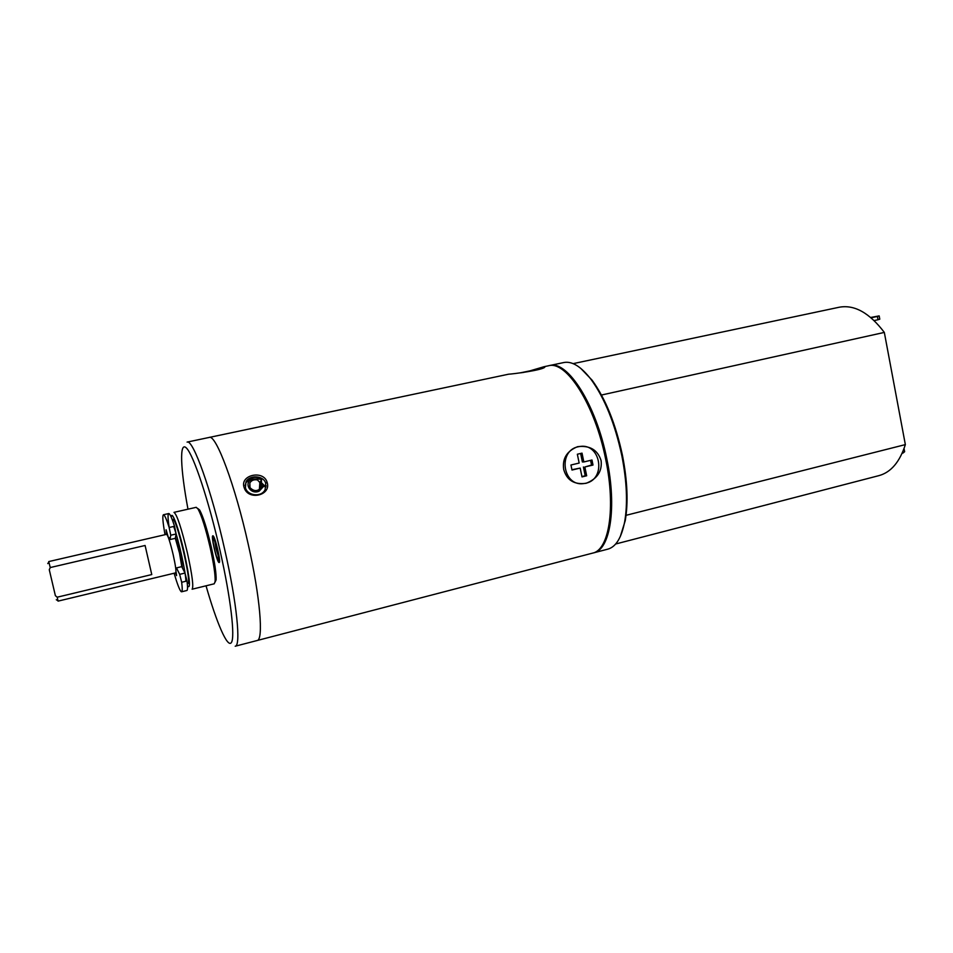 <?xml version="1.0" encoding="UTF-8"?>
<svg xmlns="http://www.w3.org/2000/svg" width="953" height="953" viewBox="0 0 953 953"><rect width="100%" height="100%" fill="white"/><g stroke="black" fill="none" stroke-linecap="round" stroke-linejoin="round"><path stroke-width="1.43" d="M266.101 485.685L265.601 484.851M248.28 544.497C235.188 485.303 215.866 433.913 209.219 437.427C215.866 433.913 235.188 485.303 248.28 544.497C260.229 597.305 263.695 640.225 257.084 640.523C263.695 640.225 260.229 597.305 248.28 544.497M213.269 537.135C212.459 537.528 212.817 541.316 214.354 548.511C216.081 555.766 217.534 559.995 218.702 561.186L217.641 549.845L213.269 537.135M214.532 539.231L215.89 548.261L219.13 558.708M261.325 483.302L264.207 485.899M212.972 535.8C215.033 535.836 221.275 562.806 219.166 562.544L218.999 562.52C216.867 562.091 210.768 535.622 212.841 535.789L212.972 535.8M171.326 517.384C171.54 508.819 178.878 528.724 184.453 553.526C189.861 578.947 190.874 589.752 187.479 585.916M173.982 512.357C176.948 514.429 181.439 527.986 187.443 553.05C192.208 574.909 193.757 586.977 192.101 589.216L214.246 583.796L215.128 581.401C215.414 575.147 213.77 563.902 210.184 547.665C205.729 528.641 201.691 515.776 198.081 509.069L196.223 507.318L173.982 512.357M215.033 582.212L216.105 579.877C216.379 573.825 214.794 562.961 211.34 547.284C207.039 528.915 203.132 516.49 199.63 509.998L197.628 508.39M175.483 537.337L179.843 553.169L182.499 568.083C181.284 558.434 178.95 548.189 175.483 537.337M175.697 568.095L176.484 567.905L179.664 574.349L181.678 582.271C182.416 588.335 182.404 591.503 181.606 591.789L186.859 590.503C187.681 590.217 187.741 587.036 187.014 580.973L185.001 573.063L181.761 566.63L179.486 552.978L175.304 538.326L176.102 533.978L174.554 526.27C171.957 518.289 170.075 514.048 168.919 513.56L168.717 513.548C167.645 514.155 167.871 519.314 169.408 528.998M57.216 597.197L58.05 601.129L175.674 572.86C176.412 571.717 175.59 565.677 173.184 554.741C170.194 542.233 168.002 535.431 166.596 534.335L48.734 561.579L50.247 567.547L49.27 569.703L55.381 595.696L57.216 597.197L151.765 574.564L145.094 545.485L50.247 567.547M55.381 595.696L49.27 569.703M145.094 545.485L151.765 574.564M592.611 553.121C608.991 550.107 615.936 508.08 605.727 459.489C595.065 404.93 566.273 360.139 548.451 365.785L544.032 366.714L544.854 367.119C542.638 370.145 512.69 374.064 508.616 374.195L187.086 442.109C192.947 438.737 211.578 490.581 224.825 550.072C236.904 603.166 241.109 646.11 235.2 646.229L592.611 553.121M601.105 460.597C602.284 471.258 597.293 478.823 586.119 483.302C574.302 484.91 566.832 480.3 563.711 469.484C562.151 458.703 566.773 451.103 577.554 446.695C589.8 445.23 597.65 449.852 601.105 460.597M267.114 482.301C263.576 469.662 239.596 474.856 244.111 487.471C248.054 501.111 271.617 495.453 267.114 482.301L265.72 483.266L265.125 489.604C261.599 497.526 247.554 495.953 245.433 487.829L245.957 481.92C249.352 474.689 263.552 475.309 265.72 483.266M530.523 370.693L544.032 366.714M264.684 485.911L261.372 482.623M175.507 572.896L176.591 575.576L175.971 571.276M181.761 566.63L176.484 567.905L175.852 569.429M181.606 591.789L181.189 591.658C179.629 590.169 177.27 584.034 174.101 573.241M165.024 534.693C162.808 522.28 162.272 515.621 163.439 514.751L163.63 514.763C164.762 515.251 166.608 519.504 169.169 527.497L170.742 535.229L170.015 539.553L175.304 538.326M169.122 537.647L168.467 537.802M170.015 539.553L168.443 537.742M168.312 537.325L166.096 529.773L166.43 534.371M173.672 526.473C178.652 539.791 185.942 572.61 185.871 581.259M187.3 583.617L187.944 583.462C192.137 584.475 176.865 518.897 173.017 519.385L172.195 519.516M259.371 489.604L259.847 482.563L257.513 479.99C254.094 479.276 251.532 480.252 249.853 482.897L250.008 487.614C253.915 491.593 257.691 491.557 261.36 487.507L261.706 486.792M261.634 486.9L265.637 486.113L261.777 485.804M265.637 486.113L265.994 486.971M259.847 482.563L261.634 479.43L258.311 478.966L257.513 479.99M263.076 486.959L259.18 491.14C250.52 495.286 243.098 482.718 252.08 479.204L258.311 478.966M245.076 485.553L245.91 482.742L250.722 478.37C254.213 476.988 257.632 477.131 260.979 478.811L261.634 479.43M615.65 544.008L878.964 475.618C890.948 472.331 899.739 461.991 905.35 444.61L884.324 332.418C869.458 312.858 854.448 304.46 839.271 307.223L573.134 363.641M626.061 515.311L905.35 444.61M884.324 332.418L601.474 395.03M902.777 451.758L903.027 453.044L904.635 451.698L904.04 448.541M902.122 453.271L903.027 453.044M870.685 317.468L879.166 315.896L877.391 316.444L878.011 319.743L879.786 319.184L879.166 315.896M871.09 317.802L877.391 316.444M870.935 317.683L873.639 317.063L870.78 317.552M874.151 320.577L878.011 319.743M620.284 536.575L625.228 520.719C628.361 502.696 627.443 480.92 622.464 455.403C615.662 423.799 605.548 398.735 592.111 380.199L580.603 368.227M593.707 552.835L607.811 549.154C615.888 546.927 621.499 537.826 624.656 521.863C627.813 503.601 626.871 481.539 621.832 455.665C614.935 423.62 604.69 398.211 591.074 379.437C581.235 366.691 572.229 361.032 564.057 362.485L549.786 365.499C567.654 360.234 596.28 404.93 606.882 459.215C617.079 507.794 610.111 549.821 593.707 552.835L593.159 552.966M562.949 560.841L578.84 556.695M585.75 483.254L583.033 483.671C562.508 486.078 557.862 450.495 578.268 446.754L580.21 446.421C601.009 443.264 606.37 479.216 585.75 483.254M577.351 454.236L579.162 463.063L570.954 465.004L571.991 470.043L580.186 468.09L581.997 476.905L586.667 475.773L584.856 466.982L593.004 465.04L591.98 460.013L583.832 461.955L582.021 453.14L577.351 454.236M583.832 461.955L582.378 461.967L580.627 453.461M593.004 465.04L591.527 465.04L590.574 460.347M584.856 466.982L591.527 465.04M586.667 475.773L585.202 475.761L583.403 466.982M581.926 476.548L585.202 475.761M580.186 468.09L571.931 469.722M541.185 368.668L522.792 372.563M519.993 372.909L542.078 368.358M521.66 372.706L537.611 369.335L521.243 372.754M187.979 509.188C180.427 468.781 179.2 440.655 186.443 448.041C193.578 454.986 208.826 500.778 220.095 550.834L220.238 551.501C230.805 598.413 235.284 637.331 231.341 642.608C227.469 648.159 216.641 622.917 206.039 585.809M244.111 487.471L245.433 487.829M179.664 574.349L185.001 573.063M187.014 580.973L181.678 582.271M174.554 526.27L169.169 527.497M176.102 533.978L170.742 535.229M260.896 488.222L261.42 480.515M199.63 509.998L198.081 509.069M216.105 579.877L215.128 581.401M56.287 599.735L57.907 600.664M47.769 563.604L48.806 562.056M245.957 481.92L245.91 482.742M168.717 513.548L163.439 514.751M249.638 486.84L249.853 482.897M261.003 488.079L261.527 480.336M625.228 520.719L624.656 521.863M592.111 380.199L591.074 379.437"/></g></svg>
